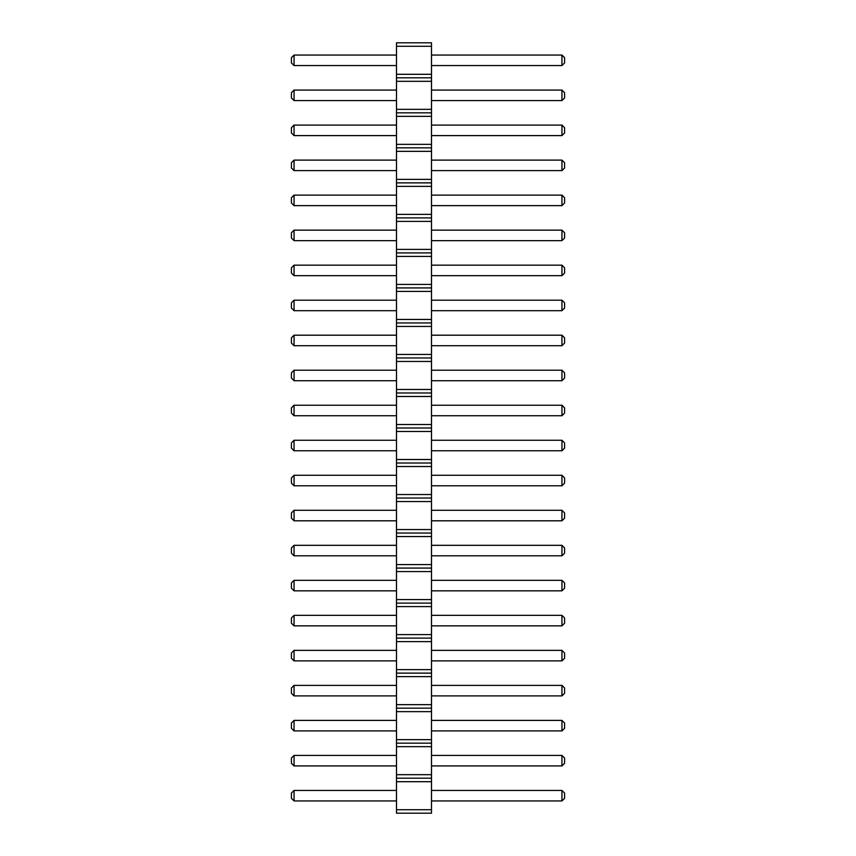 <?xml version="1.0" encoding="UTF-8"?>
<svg xmlns="http://www.w3.org/2000/svg" width="856" height="856" viewBox="0 0 856 856"><rect width="100%" height="100%" fill="white"/><g stroke="black" fill="none" stroke-linecap="round" stroke-linejoin="round"><path stroke-width="1.28" d="M396.489 813.2L431.499 813.2L431.499 42.8L396.489 42.8L396.489 813.2M396.489 809.701L431.499 809.701M396.489 781.688L431.499 781.688M396.489 778.179L431.499 778.179M396.489 774.68L431.499 774.68M396.489 746.667L431.499 746.667M396.489 743.168L431.499 743.168M396.489 739.659L431.499 739.659M396.489 711.646L431.499 711.646M396.489 708.147L431.499 708.147M396.489 704.649L431.499 704.649M396.489 676.625L431.499 676.625M396.489 673.126L431.499 673.126M396.489 669.627L431.499 669.627M396.489 641.615L431.499 641.615M396.489 638.105L431.499 638.105M396.489 634.606L431.499 634.606M396.489 606.594L431.499 606.594M396.489 603.095L431.499 603.095M396.489 599.585L431.499 599.585M396.489 571.573L431.499 571.573M396.489 568.074L431.499 568.074M396.489 564.575L431.499 564.575M396.489 536.552L431.499 536.552M396.489 533.053L431.499 533.053M396.489 529.554L431.499 529.554M396.489 501.541L431.499 501.541M396.489 498.031L431.499 498.031M396.489 494.533L431.499 494.533M396.489 466.52L431.499 466.52M396.489 463.021L431.499 463.021M396.489 459.512L431.499 459.512M396.489 431.499L431.499 431.499M396.489 428L431.499 428M396.489 424.501L431.499 424.501M396.489 396.489L431.499 396.489M396.489 392.979L431.499 392.979M396.489 389.48L431.499 389.48M396.489 361.467L431.499 361.467M396.489 357.969L431.499 357.969M396.489 354.459L431.499 354.459M396.489 326.446L431.499 326.446M396.489 322.947L431.499 322.947M396.489 319.449L431.499 319.449M396.489 291.425L431.499 291.425M396.489 287.926L431.499 287.926M396.489 284.427L431.499 284.427M396.489 256.415L431.499 256.415M396.489 252.905L431.499 252.905M396.489 249.406L431.499 249.406M396.489 221.394L431.499 221.394M396.489 217.895L431.499 217.895M396.489 214.385L431.499 214.385M396.489 186.373L431.499 186.373M396.489 182.874L431.499 182.874M396.489 179.375L431.499 179.375M396.489 151.351L431.499 151.351M396.489 147.853L431.499 147.853M396.489 144.354L431.499 144.354M396.489 116.341L431.499 116.341M396.489 112.832L431.499 112.832M396.489 109.333L431.499 109.333M396.489 81.32L431.499 81.32M396.489 77.821L431.499 77.821M396.489 74.312L431.499 74.312M396.489 46.299L431.499 46.299M396.489 335.199L294.057 335.199L294.057 345.706L396.489 345.706M396.489 300.189L294.057 300.189L294.057 310.685L396.489 310.685M396.489 205.633L294.057 205.633L294.057 195.125L396.489 195.125M396.489 240.654L294.057 240.654L294.057 230.146L396.489 230.146M396.489 275.675L294.057 275.675L294.057 265.167L396.489 265.167M396.489 485.78L294.057 485.78L294.057 475.273L396.489 475.273M396.489 450.759L294.057 450.759L294.057 440.252L396.489 440.252M396.489 370.22L294.057 370.22L294.057 380.727L396.489 380.727M396.489 415.749L294.057 415.749L294.057 405.241L396.489 405.241M396.489 800.948L294.057 800.948L294.057 790.441L396.489 790.441M396.489 755.42L294.057 755.42L294.057 765.927L396.489 765.927M396.489 730.906L294.057 730.906L294.057 720.399L396.489 720.399M396.489 695.885L294.057 695.885L294.057 685.389L396.489 685.389M396.489 660.875L294.057 660.875L294.057 650.367L396.489 650.367M396.489 520.801L294.057 520.801L294.057 510.294L396.489 510.294M396.489 555.812L294.057 555.812L294.057 545.315L396.489 545.315M396.489 615.346L294.057 615.346L294.057 625.854L396.489 625.854M396.489 580.325L294.057 580.325L294.057 590.833L396.489 590.833M396.489 125.094L294.057 125.094L294.057 135.601L396.489 135.601M396.489 100.58L294.057 100.58L294.057 90.073L396.489 90.073M396.489 170.612L294.057 170.612L294.057 160.115L396.489 160.115M396.489 55.052L294.057 55.052L294.057 65.559L396.489 65.559M431.499 345.706L561.943 345.706L564.575 343.085L564.575 337.831L561.943 335.199L561.943 345.706M431.499 335.199L561.943 335.199M431.499 310.685L561.943 310.685L564.575 308.064L564.575 302.81L561.943 300.189L561.943 310.685M431.499 300.189L561.943 300.189M431.499 195.125L561.943 195.125L561.943 205.633L564.575 203.011L564.575 197.757L561.943 195.125M431.499 205.633L561.943 205.633M431.499 230.146L561.943 230.146L561.943 240.654L564.575 238.022L564.575 232.779L561.943 230.146M431.499 240.654L561.943 240.654M431.499 265.167L561.943 265.167L561.943 275.675L564.575 273.043L564.575 267.789L561.943 265.167M431.499 275.675L561.943 275.675M431.499 475.273L561.943 475.273L561.943 485.78L564.575 483.159L564.575 477.905L561.943 475.273M431.499 485.78L561.943 485.78M431.499 440.252L561.943 440.252L561.943 450.759L564.575 448.137L564.575 442.884L561.943 440.252M431.499 450.759L561.943 450.759M431.499 380.727L561.943 380.727L564.575 378.095L564.575 372.841L561.943 370.22L561.943 380.727M431.499 370.22L561.943 370.22M431.499 405.241L561.943 405.241L561.943 415.749L564.575 413.116L564.575 407.863L561.943 405.241M431.499 415.749L561.943 415.749M431.499 790.441L561.943 790.441L561.943 800.948L564.575 798.316L564.575 793.063L561.943 790.441M431.499 800.948L561.943 800.948M431.499 765.927L561.943 765.927L564.575 763.295L564.575 758.042L561.943 755.42L561.943 765.927M431.499 755.42L561.943 755.42M431.499 720.399L561.943 720.399L561.943 730.906L564.575 728.285L564.575 723.031L561.943 720.399M431.499 730.906L561.943 730.906M431.499 685.389L561.943 685.389L561.943 695.885L564.575 693.264L564.575 688.01L561.943 685.389M431.499 695.885L561.943 695.885M431.499 650.367L561.943 650.367L561.943 660.875L564.575 658.243L564.575 652.989L561.943 650.367M431.499 660.875L561.943 660.875M431.499 510.294L561.943 510.294L561.943 520.801L564.575 518.169L564.575 512.915L561.943 510.294M431.499 520.801L561.943 520.801M431.499 545.315L561.943 545.315L561.943 555.812L564.575 553.19L564.575 547.936L561.943 545.315M431.499 555.812L561.943 555.812M431.499 625.854L561.943 625.854L564.575 623.222L564.575 617.978L561.943 615.346L561.943 625.854M431.499 615.346L561.943 615.346M431.499 590.833L561.943 590.833L564.575 588.211L564.575 582.957L561.943 580.325L561.943 590.833M431.499 580.325L561.943 580.325M431.499 135.601L561.943 135.601L564.575 132.969L564.575 127.715L561.943 125.094L561.943 135.601M431.499 125.094L561.943 125.094M431.499 90.073L561.943 90.073L561.943 100.58L564.575 97.959L564.575 92.705L561.943 90.073M431.499 100.58L561.943 100.58M431.499 160.115L561.943 160.115L561.943 170.612L564.575 167.99L564.575 162.736L561.943 160.115M431.499 170.612L561.943 170.612M431.499 65.559L561.943 65.559L564.575 62.937L564.575 57.684L561.943 55.052L561.943 65.559M431.499 55.052L561.943 55.052M294.057 345.706L291.425 343.085L291.425 337.831L294.057 335.199M294.057 310.685L291.425 308.064L291.425 302.81L294.057 300.189M294.057 195.125L291.425 197.757L291.425 203.011L294.057 205.633M294.057 230.146L291.425 232.779L291.425 238.022L294.057 240.654M294.057 265.167L291.425 267.789L291.425 273.043L294.057 275.675M294.057 475.273L291.425 477.905L291.425 483.159L294.057 485.78M294.057 440.252L291.425 442.884L291.425 448.137L294.057 450.759M294.057 380.727L291.425 378.095L291.425 372.841L294.057 370.22M294.057 405.241L291.425 407.863L291.425 413.116L294.057 415.749M294.057 790.441L291.425 793.063L291.425 798.316L294.057 800.948M294.057 765.927L291.425 763.295L291.425 758.042L294.057 755.42M294.057 720.399L291.425 723.031L291.425 728.285L294.057 730.906M294.057 685.389L291.425 688.01L291.425 693.264L294.057 695.885M294.057 650.367L291.425 652.989L291.425 658.243L294.057 660.875M294.057 510.294L291.425 512.915L291.425 518.169L294.057 520.801M294.057 545.315L291.425 547.936L291.425 553.19L294.057 555.812M294.057 625.854L291.425 623.222L291.425 617.978L294.057 615.346M294.057 590.833L291.425 588.211L291.425 582.957L294.057 580.325M294.057 135.601L291.425 132.969L291.425 127.715L294.057 125.094M294.057 90.073L291.425 92.705L291.425 97.959L294.057 100.58M294.057 160.115L291.425 162.736L291.425 167.99L294.057 170.612M294.057 65.559L291.425 62.937L291.425 57.684L294.057 55.052"/></g></svg>
